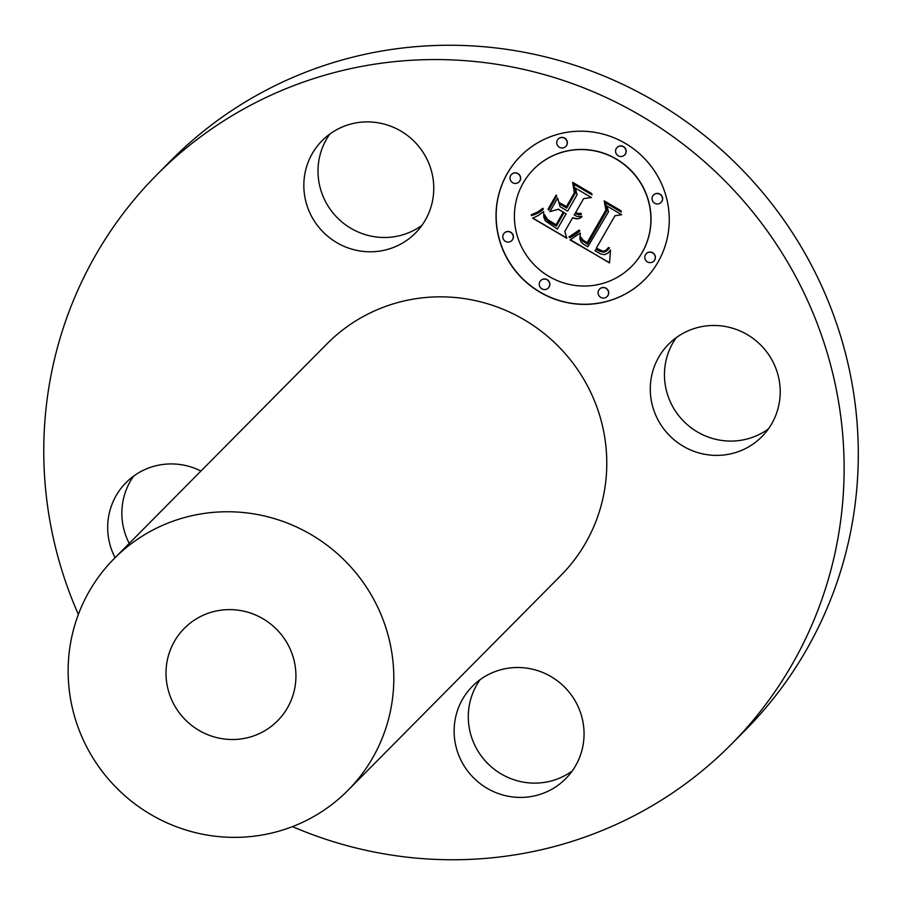 <?xml version="1.0" encoding="UTF-8"?>
<svg xmlns="http://www.w3.org/2000/svg" width="905" height="905" viewBox="0 0 905 905"><rect width="100%" height="100%" fill="white"/><g stroke="black" fill="none" stroke-linecap="round" stroke-linejoin="round"><path stroke-width="1.36" d="M676.273 337.633A65.658 64.244 -135.3 0 0 682.789 420.339A65.658 64.244 -135.3 0 0 768.39 428.925M668.614 434.638A65.658 64.244 -135.3 0 0 761.886 436.651A65.658 64.244 -135.3 0 0 761.874 346.23A65.658 64.244 -135.3 0 0 668.603 344.217A65.658 64.244 -135.3 0 0 668.614 434.638M78.373 614.438A404.467 395.779 44.7 0 1 156.655 174.948A404.467 395.779 44.7 0 1 535.093 72.14A404.467 395.779 44.7 0 1 827.928 355.337A404.467 395.779 44.7 0 1 731.24 744.351A404.467 395.779 44.7 0 1 352.792 847.171A404.467 395.779 44.7 0 1 292.485 826.616M114.064 558.713L327.033 343.798A164.586 161.056 44.7 0 1 481.041 301.965A164.586 161.056 44.7 0 1 600.196 417.205A164.586 161.056 44.7 0 1 560.851 575.501L347.882 790.416A164.586 161.056 44.7 0 1 193.885 832.249A164.586 161.056 44.7 0 1 74.719 717.009A164.586 161.056 44.7 0 1 114.064 558.713A164.586 161.056 44.7 0 1 268.061 516.868A164.586 161.056 44.7 0 1 387.227 632.109A164.586 161.056 44.7 0 1 347.882 790.416M473.858 684.87A65.658 64.244 44.7 0 1 565.025 687.54A65.658 64.244 44.7 0 1 565.727 778.685A65.658 64.244 44.7 0 1 564.324 780.053A65.658 64.244 44.7 0 1 473.157 777.395A65.658 64.244 44.7 0 1 472.455 686.25A65.658 64.244 44.7 0 1 473.858 684.87M115.071 557.695A65.658 64.244 44.7 0 1 126.01 482.659A65.658 64.244 44.7 0 1 200.944 471.041M414.038 234.429A65.658 64.244 44.7 0 1 322.87 231.759A65.658 64.244 44.7 0 1 322.157 140.614A65.658 64.244 44.7 0 1 323.571 139.246A65.658 64.244 44.7 0 1 414.728 141.915A65.658 64.244 44.7 0 1 415.44 233.06A65.658 64.244 44.7 0 1 414.038 234.429M507.275 173.5A87.547 85.67 44.7 0 1 520.466 156.169A87.547 85.67 44.7 0 1 634.552 149.608A87.547 85.67 44.7 0 1 658.025 262.088A87.547 85.67 44.7 0 1 644.835 279.419A87.547 85.67 44.7 0 1 530.737 285.98A87.547 85.67 44.7 0 1 507.275 173.5M156.655 174.948L170.819 160.649A404.467 395.779 44.7 0 1 351.287 57.535A404.467 395.779 44.7 0 1 549.267 57.841A404.467 395.779 44.7 0 1 843.777 346.954A404.467 395.779 44.7 0 1 745.415 730.052L731.24 744.351M480.114 679.666A65.658 64.244 -135.3 0 0 488.033 763.809A65.658 64.244 -135.3 0 0 572.243 770.97M133.668 476.075A65.658 64.244 -135.3 0 0 129.234 543.396M329.827 134.042A65.658 64.244 -135.3 0 0 337.746 218.173A65.658 64.244 -135.3 0 0 421.945 225.334M520.522 156.113A87.547 85.67 -135.3 0 0 507.4 173.375A87.547 85.67 -135.3 0 0 530.828 285.822A87.547 85.67 -135.3 0 0 644.892 279.351M216.182 737.473A65.658 64.244 44.7 0 1 168.635 691.499A65.658 64.244 44.7 0 1 184.337 628.342A65.658 64.244 44.7 0 1 245.775 611.656A65.658 64.244 44.7 0 1 293.31 657.63A65.658 64.244 44.7 0 1 277.609 720.776A65.658 64.244 44.7 0 1 216.182 737.473M631.701 266.285A68.972 67.49 -135.3 0 0 631.769 266.217A68.972 67.49 -135.3 0 0 642.165 252.563A68.972 67.49 -135.3 0 0 623.669 163.941A68.972 67.49 -135.3 0 0 533.78 169.111A68.972 67.49 -135.3 0 0 533.712 169.178M548.328 287.994A5.306 5.192 -135.3 0 0 547.774 280.064A5.306 5.192 -135.3 0 0 540.794 280.527M519.097 181.871A5.306 5.192 -135.3 0 0 518.542 173.941A5.306 5.192 -135.3 0 0 511.563 174.405M511.857 240.504A5.306 5.192 -135.3 0 0 511.302 232.574A5.306 5.192 -135.3 0 0 504.323 233.038M624.631 154.947A5.306 5.192 -135.3 0 0 624.077 147.006A5.306 5.192 -135.3 0 0 617.097 147.47M565.806 146.429A5.306 5.192 -135.3 0 0 565.252 138.499A5.306 5.192 -135.3 0 0 558.272 138.963M653.863 261.07A5.306 5.192 -135.3 0 0 653.308 253.129A5.306 5.192 -135.3 0 0 646.328 253.592M607.153 296.512A5.306 5.192 -135.3 0 0 606.588 288.571A5.306 5.192 -135.3 0 0 599.608 289.034M661.103 202.426A5.306 5.192 -135.3 0 0 660.548 194.496A5.306 5.192 -135.3 0 0 653.568 194.96M642.041 252.699A68.972 67.49 -135.3 0 0 623.545 164.077A68.972 67.49 -135.3 0 0 533.656 169.246A68.972 67.49 -135.3 0 0 523.26 182.901A68.972 67.49 -135.3 0 0 541.744 271.523A68.972 67.49 -135.3 0 0 631.645 266.353A68.972 67.49 -135.3 0 0 642.041 252.699M549.064 287.009A5.306 5.192 -135.3 0 0 540.726 280.584A5.306 5.192 -135.3 0 0 541.348 288.457A5.306 5.192 -135.3 0 0 549.064 287.009M519.832 180.887A5.306 5.192 -135.3 0 0 511.495 174.461A5.306 5.192 -135.3 0 0 512.117 182.335A5.306 5.192 -135.3 0 0 519.832 180.887M512.592 239.52A5.306 5.192 -135.3 0 0 504.255 233.105A5.306 5.192 -135.3 0 0 504.877 240.968A5.306 5.192 -135.3 0 0 512.592 239.52M625.366 153.952A5.306 5.192 -135.3 0 0 617.029 147.538A5.306 5.192 -135.3 0 0 617.651 155.4A5.306 5.192 -135.3 0 0 625.366 153.952M566.541 145.445A5.306 5.192 -135.3 0 0 558.215 139.019A5.306 5.192 -135.3 0 0 558.838 146.893A5.306 5.192 -135.3 0 0 566.541 145.445M645.457 254.712A5.306 5.192 -135.3 0 0 653.795 261.126A5.306 5.192 -135.3 0 0 653.172 253.264A5.306 5.192 -135.3 0 0 645.457 254.712M598.748 290.154A5.306 5.192 -135.3 0 0 607.085 296.569A5.306 5.192 -135.3 0 0 606.463 288.706A5.306 5.192 -135.3 0 0 598.748 290.154M652.709 196.068A5.306 5.192 -135.3 0 0 661.035 202.494A5.306 5.192 -135.3 0 0 660.412 194.62A5.306 5.192 -135.3 0 0 652.709 196.068M570.376 239.723L580.286 233.004L579.89 238.875L580.75 241.488L583.499 244.237L587.877 246.726L608.488 211.702L606.633 205.876L621.69 214.723L614.891 215.809L596.338 248.174L602.821 251.16L605.547 250.572L608.59 247.461L609.45 247.959L608.941 248.649L606.418 251.171L603.907 252.167L600.309 251.5L596.214 249.226L594.936 250.606L600.445 253.898L604.54 254.667L607.9 253.14L610.513 250.018L609.506 262.914L570.376 239.723M569.765 236.431L579.177 230.085L579.867 230.888L572.017 236.578L569.517 237.721L568.962 236.782L569.765 236.431M580.999 237.483L583.227 240.21L587.119 242.732L605.909 210.051L604.178 200.865L621.011 210.752L621.26 212.075L605.49 202.799L607.04 210.379L587.617 244.26L581.802 240.345L580.999 237.483M532.638 218.173L538.317 215.469L543.634 211.589L543.826 217.302L545.342 220.877L557.344 229.078L566.066 213.863L564.064 212.675L556.36 226.114L546.722 219.892L545.014 217.358L544.561 214.745L547.604 219.553L556.032 224.745L563.238 212.2L558.261 209.27L549.844 211.668L557.65 198.048L560.093 206.691L567.639 211.125L577.039 194.733L575.241 188.036L591.418 197.539L583.623 198.614L575.603 212.596L578.25 213.523L581.134 213.32L581.372 214.372L578.25 214.621L575.105 213.467L574.223 215.005L577.062 216.465L581.892 216.295L581.825 216.951L577.582 218.818L572.661 217.732L564.788 231.454L566.824 238.264L532.638 218.173M532.796 214.168L538.09 211.77L542.91 208.252L543.339 209.112L538.294 212.924L531.54 215.616L531.269 214.711L532.796 214.168M556.145 195.073L556.722 196.057L548.668 210.107L548.091 209.123L556.145 195.073M566.372 206.736L574.347 192.81L572.616 182.312L591.689 193.523L592.017 194.892L573.962 184.281L575.399 192.912L566.688 208.093L560.071 204.202L559.618 202.765L566.496 206.6L574.483 192.686L572.786 182.414M609.518 262.71L570.026 239.938M610.004 250.776L610.513 250.074M609.484 251.466L610.128 250.651M608.963 252.088L609.619 251.341M608.432 252.642L609.088 251.963M596.214 249.226L598.171 250.425M598.906 250.832L598.296 250.289M599.619 251.194L599.031 250.708M604.913 251.952L604.031 252.043M608.16 248.061L608.613 247.472M607.719 248.615L608.284 247.936M607.289 249.113L607.855 248.49M606.859 249.554L607.413 248.988M614.891 215.809L621.543 214.632M608.488 211.702L606.836 205.989M587.877 246.726L608.613 211.566M569.517 237.721L569.121 236.703M570.297 237.415L569.652 237.585M571.134 237.042L570.433 237.291M572.017 236.578L571.259 236.906M572.944 236.035L572.141 236.454M573.928 235.413L573.08 235.911M574.969 234.723L574.064 235.289M576.044 233.943L575.094 234.587M577.186 233.083L576.18 233.807M578.363 232.144L577.311 232.947M579.856 230.877L578.499 232.008M580.693 237.97L580.772 237.121M580.829 238.637L580.818 237.845M581.055 239.248L580.953 238.513M581.372 239.814L581.18 239.124M581.802 240.345L581.508 239.689M582.39 240.911L581.926 240.221M583.159 241.522L582.526 240.775M587.696 244.112L585.942 243.117M605.49 202.799L621.215 211.849M605.909 210.051L604.348 200.967M587.119 242.732L606.033 209.926M566.756 238.015L532.841 218.082M572.661 217.732L573.691 218.184M574.709 218.524L573.827 218.06M575.693 218.739L574.833 218.399M576.655 218.84L575.818 218.614M577.582 218.818L576.779 218.716M578.487 218.682L577.707 218.693M579.358 218.433L578.612 218.558M580.207 218.048L579.483 218.297M581.033 217.562L580.343 217.924M581.836 216.917L581.157 217.426M575.105 213.467L575.727 213.818M583.623 198.614L591.259 197.448M577.039 194.733L575.433 188.15M567.639 211.125L577.164 194.609M549.844 211.668L557.672 198.105M558.261 209.27L549.969 211.544M563.238 212.2L558.385 209.145M556.032 224.745L563.363 212.064M544.72 216.499L544.697 215.492M545.014 217.358L544.844 216.363M545.444 218.207L545.138 217.234M546.009 219.055L545.568 218.082M546.722 219.892L546.145 218.931M547.582 220.707L546.858 219.757M548.577 221.521L547.706 220.582M549.708 222.325L548.702 221.397M550.975 223.128L549.833 222.2M553.668 224.655L551.111 222.992M554.539 225.13L553.803 224.531M556.439 225.956L554.663 225.006M564.064 212.675L566.066 213.863M557.344 229.078L566.191 213.727M531.54 215.616L531.416 214.666M533.034 215.164L531.676 215.492M534.448 214.677L533.158 215.039M535.805 214.134L534.584 214.542M537.084 213.546L535.93 214.01M538.294 212.924L537.208 213.422M539.448 212.245L538.43 212.799M540.523 211.532L539.572 212.121M541.529 210.775L540.647 211.408M542.468 209.96L541.654 210.639M543.339 209.112L542.593 209.836M548.091 209.123L556.168 195.118M548.769 209.937L548.215 208.987M560.071 204.202L559.822 202.89M566.779 207.946L560.195 204.078M573.962 184.281L591.961 194.654"/></g></svg>

